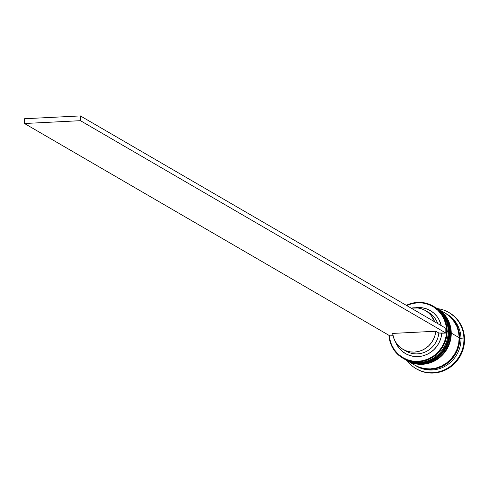 <?xml version="1.0" encoding="UTF-8"?>
<svg xmlns="http://www.w3.org/2000/svg" width="489" height="489" viewBox="0 0 489 489"><rect width="100%" height="100%" fill="white"/><g stroke="black" fill="none" stroke-linecap="round" stroke-linejoin="round"><path stroke-width="0.73" d="M447.178 331.591L448.945 331.731A30.116 28.802 -59.8 0 0 443.126 314.433M407.441 360.65A30.116 28.802 -59.8 0 0 448.945 331.731L449.067 331.799A30.116 28.802 -59.8 0 1 434.348 358.571A30.116 28.802 -59.8 0 1 404.794 359.311C423.107 371.182 450.4 354.183 449.11 331.86C448.682 321.035 444 312.826 435.063 307.239L434.941 307.165A30.116 28.802 120.2 0 1 448.945 331.731L449.067 331.799A30.116 28.802 -59.8 0 0 435.063 307.239A30.116 28.802 -59.8 0 0 435.002 307.202M448.945 331.731A30.116 28.802 120.2 0 1 434.226 358.498A30.116 28.802 120.2 0 1 404.672 359.244A30.116 28.802 120.2 0 1 404.311 359.03L404.794 359.311M449.067 331.799A30.116 28.802 120.2 0 1 407.563 360.717M436.824 308.266A30.116 28.802 -59.8 0 1 436.885 308.302C445.827 313.889 450.51 322.098 450.937 332.917L450.937 332.923C452.227 355.24 424.935 372.245 406.622 360.375A30.116 28.802 -59.8 0 0 436.176 359.629A30.116 28.802 -59.8 0 0 450.889 332.862L450.889 332.862A30.116 28.802 -59.8 0 0 436.885 308.302L436.769 308.229A30.116 28.802 120.2 0 1 450.772 332.795A30.116 28.802 -59.8 0 0 444.953 315.497M409.269 361.713A30.116 28.802 -59.8 0 0 450.772 332.795A30.116 28.802 120.2 0 1 436.054 359.562A30.116 28.802 120.2 0 1 406.5 360.307L406.622 360.375M450.889 332.862A30.116 28.802 120.2 0 1 409.391 361.781M459.55 338.046A29.872 28.57 120.2 0 1 424.214 368.547L430.956 369.018L436.591 368.168L441.995 366.212L446.964 363.235L451.304 359.342L454.849 354.684L457.466 349.452L459.055 343.828L459.55 338.046L458.933 332.312L457.233 326.86L452.698 319.537M406.683 305.539A29.633 28.338 120.2 0 1 446.53 330.619L447.117 330.668A30.116 28.802 -59.8 0 0 406.316 305.332A30.116 28.802 120.2 0 1 433.113 306.108A30.116 28.802 120.2 0 1 447.117 330.668L448.211 331.304A30.116 28.802 -59.8 0 0 434.208 306.744L433.113 306.108M433.657 306.432A30.116 28.802 120.2 0 1 448.211 331.304L447.117 330.668A30.116 28.802 120.2 0 1 432.398 357.435A30.116 28.802 120.2 0 1 402.85 358.18A30.116 28.802 120.2 0 1 388.908 335.283A30.116 28.802 -59.8 0 0 419.11 361.842A30.116 28.802 -59.8 0 0 447.117 330.668L446.53 330.619L445.919 324.94L444.226 319.531L441.524 314.604L437.912 310.344L433.529 306.927L428.547 304.47L423.15 303.076L417.551 302.795L411.964 303.645L406.603 305.582M435.73 307.63A30.116 28.802 120.2 0 1 450.039 332.367A30.116 28.802 -59.8 0 0 436.035 307.807A30.116 28.802 -59.8 0 0 435.73 307.63M446.384 313.828A30.116 28.802 120.2 0 1 460.999 338.736L463.939 338.975A32.525 31.107 -59.8 0 0 437.447 308.626A32.525 31.107 120.2 0 1 448.816 312.447A32.525 31.107 120.2 0 1 463.939 338.975L464.55 339.329A32.525 31.107 -59.8 0 0 449.428 312.801A32.525 31.107 -59.8 0 0 449.122 312.624M404.978 359.415L409.434 361.542L414.916 362.954L420.607 363.241L426.286 362.38L431.732 360.411L436.738 357.41L441.115 353.486L444.69 348.791L447.331 343.51L448.933 337.844L449.428 332.013L448.81 326.236L447.093 320.741L444.348 315.735L440.675 311.407L435.234 307.343A30.116 28.802 120.2 0 1 435.424 307.453A30.116 28.802 120.2 0 1 449.428 332.013L450.039 332.367L449.428 332.013A30.116 28.802 120.2 0 1 434.715 358.779A30.116 28.802 120.2 0 1 405.161 359.525L405.772 359.88A30.116 28.802 -59.8 0 0 435.32 359.134A30.116 28.802 -59.8 0 0 450.039 332.367A30.116 28.802 120.2 0 1 435.173 359.232A30.116 28.802 120.2 0 1 405.473 359.702M414.843 365.155L419.177 367.202L424.66 368.62L430.351 368.902L436.029 368.046L441.475 366.078L446.481 363.07L450.858 359.146L454.434 354.458L457.074 349.177L458.676 343.51L459.171 337.679A30.116 28.802 -59.8 0 0 445.167 313.113L437.252 308.51A30.116 28.802 120.2 0 1 451.255 333.076L459.171 337.679L458.554 331.903L456.836 326.401L454.092 321.395L450.418 317.068L445.968 313.596M406.805 360.479L411.261 362.6L416.744 364.018L422.435 364.305L428.113 363.443L433.56 361.475L438.566 358.468L442.942 354.543L446.518 349.855L449.159 344.574L450.76 338.908L451.255 333.076A30.116 28.802 120.2 0 1 436.543 359.843A30.116 28.802 120.2 0 1 406.989 360.589L414.904 365.191A30.116 28.802 -59.8 0 0 444.458 364.446A30.116 28.802 -59.8 0 0 459.171 337.679L451.255 333.076L450.638 327.3L448.92 321.805L446.176 316.793L442.502 312.471L437.062 308.4A30.116 28.802 120.2 0 1 437.252 308.51M415.516 365.546L416.732 366.249A30.116 28.802 -59.8 0 0 446.286 365.509A30.116 28.802 -59.8 0 0 460.999 338.736A30.116 28.802 -59.8 0 0 446.995 314.176L445.779 313.467A30.116 28.802 120.2 0 1 459.782 338.033L460.999 338.736L459.782 338.033A30.116 28.802 120.2 0 1 445.069 364.8A30.116 28.802 120.2 0 1 415.516 365.546A30.116 28.802 120.2 0 1 415.216 365.369M414.721 365.063L419.788 367.557L425.271 368.975L430.956 369.256L436.634 368.4L442.087 366.426L447.093 363.425L451.469 359.501L455.045 354.806L457.686 349.531L459.281 343.865L459.782 338.033L459.165 332.257L457.447 326.756L454.697 321.75L451.029 317.422L445.467 313.29A30.116 28.802 120.2 0 1 445.779 313.467M389.275 335.497L389.8 339.207L391.487 344.617L394.189 349.543L397.801 353.798L402.184 357.221L407.172 359.678L412.563 361.071L418.162 361.347L423.749 360.503L429.11 358.565L434.043 355.607L438.346 351.75L441.867 347.129L444.464 341.933L446.035 336.359L446.53 330.619A29.633 28.338 120.2 0 1 419.134 361.285A29.633 28.338 120.2 0 1 389.275 335.497M415.289 307.789L422.001 307.746L426.261 308.767L430.241 310.57L433.798 313.101L436.818 316.273L439.195 319.977L441.255 325.631A24.817 23.729 -59.8 0 0 415.289 307.789M402.948 349.323A22.408 21.424 120.2 0 1 392.679 333.419L435.778 331.236L438.822 333.009L435.778 331.236A22.408 21.424 120.2 0 1 402.948 349.323L405.992 351.09A22.408 21.424 -59.8 0 0 438.822 333.009L445.852 333.04L445.803 328.278L445.852 333.04L441.775 333.241L440.992 337.716L439.428 341.994L437.129 345.937L434.177 349.415L430.681 352.3L426.744 354.507L422.508 355.949L418.113 356.591L413.712 356.395L409.452 355.381L405.473 353.578L401.915 351.047L398.896 347.875L395.485 341.866A24.817 23.729 -59.8 0 0 421.267 356.218A24.817 23.729 -59.8 0 0 441.775 333.241L438.822 333.009A22.408 21.424 120.2 0 1 426.145 351.56A22.408 21.424 120.2 0 1 404.507 350.142M393.064 335.711L389.91 335.87L393.064 335.711M426.946 311.53A22.408 21.424 120.2 0 1 437.704 323.571A22.408 21.424 -59.8 0 0 428.505 312.349L425.461 310.576A22.408 21.424 120.2 0 1 434.66 321.799L431.237 315.57L428.511 312.746L425.314 310.491L421.738 308.883L417.918 307.984L411.157 308.143A22.408 21.424 120.2 0 1 425.461 310.576M449.348 312.758L455.094 317.074L459.061 321.744L462.026 327.153L463.878 333.088L464.55 339.329L464.012 345.625L462.282 351.744L459.434 357.447L455.571 362.514L450.846 366.756L445.436 369.996L439.55 372.123L433.419 373.052L427.276 372.746L421.353 371.218L416.677 369.006M416.439 368.865A32.525 31.107 -59.8 0 0 416.738 369.042A32.525 31.107 -59.8 0 0 448.657 368.235A32.525 31.107 -59.8 0 0 464.55 339.329L463.939 338.975A32.525 31.107 120.2 0 1 448.046 367.887A32.525 31.107 120.2 0 1 416.133 368.688A32.525 31.107 120.2 0 1 407.184 360.705A32.525 31.107 -59.8 0 0 442.496 370.644A32.525 31.107 -59.8 0 0 463.939 338.975L460.999 338.736A30.116 28.802 120.2 0 1 445.974 365.699A30.116 28.802 120.2 0 1 416.133 365.894M402.85 358.18L403.945 358.816A30.116 28.802 -59.8 0 0 433.498 358.076A30.116 28.802 -59.8 0 0 448.211 331.304A30.116 28.802 120.2 0 1 433.217 358.248A30.116 28.802 120.2 0 1 403.401 358.492M435.778 331.236L435.039 335.24L433.602 339.066L431.518 342.587L428.859 345.686L425.705 348.266L422.172 350.228L418.376 351.518L414.434 352.086L410.491 351.915L406.665 351.01L403.095 349.409L399.898 347.153L397.172 344.323L395.014 341.016L393.504 337.343L392.679 333.419L435.778 331.236M445.803 328.278L80.392 115.917L24.45 118.748L24.499 123.509L389.91 335.87L24.499 123.509L24.45 118.748L80.392 115.917L80.44 120.679L24.499 123.509L80.44 120.679L445.852 333.04L80.44 120.679L80.392 115.917L445.803 328.278M434.941 307.165L434.568 306.958M436.769 308.229L436.396 308.021M436.035 307.807L435.424 307.453M449.428 312.801L448.816 312.447M416.738 369.042L416.133 368.688"/></g></svg>
